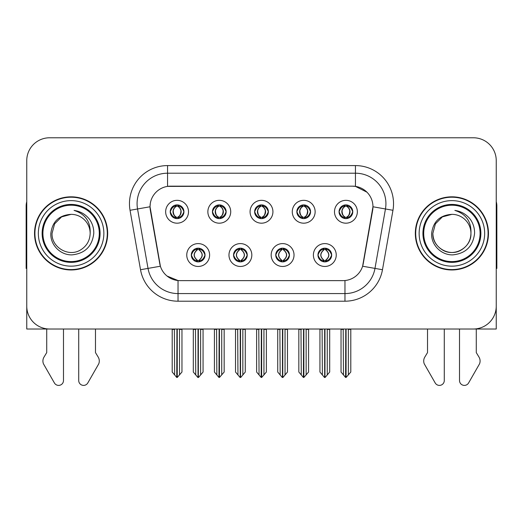 <?xml version="1.0" encoding="UTF-8"?>
<svg xmlns="http://www.w3.org/2000/svg" width="523" height="523" viewBox="0 0 523 523"><rect width="100%" height="100%" fill="white"/><g stroke="black" fill="none" stroke-linecap="round" stroke-linejoin="round"><path stroke-width="0.78" d="M254.642 211.756A6.858 6.858 0 0 0 261.5 218.614A6.858 6.858 0 0 0 268.358 211.756A6.858 6.858 0 0 0 261.5 204.898A6.858 6.858 0 0 0 254.642 211.756L254.708 211.756C256.126 215.587 257.904 217.431 260.049 217.293L259.585 218.339M250.072 211.756A11.428 11.428 0 0 0 261.5 223.184A11.428 11.428 0 0 0 272.928 211.756A11.428 11.428 0 0 0 261.5 200.329A11.428 11.428 0 0 0 250.072 211.756M275.745 255.028A6.858 6.858 0 0 0 282.603 261.886A6.858 6.858 0 0 0 289.461 255.028A6.858 6.858 0 0 0 282.603 248.177A6.858 6.858 0 0 0 275.745 255.028L275.811 255.028C277.112 258.722 278.89 260.572 281.158 260.572L281.969 260.572C277.432 256.878 277.432 253.184 281.969 249.491L281.158 249.491C278.936 249.445 277.151 251.295 275.811 255.028M271.176 255.028A11.428 11.428 0 0 0 282.603 266.462A11.428 11.428 0 0 0 294.031 255.028A11.428 11.428 0 0 0 282.603 243.6A11.428 11.428 0 0 0 271.176 255.028M296.855 211.756A6.858 6.858 0 0 0 303.706 218.614A6.858 6.858 0 0 0 310.564 211.756A6.858 6.858 0 0 0 303.706 204.898A6.858 6.858 0 0 0 296.855 211.756L296.914 211.756C298.339 215.587 300.117 217.431 302.255 217.293L301.791 218.339M292.279 211.756A11.428 11.428 0 0 0 303.706 223.184A11.428 11.428 0 0 0 315.14 211.756A11.428 11.428 0 0 0 303.706 200.329A11.428 11.428 0 0 0 292.279 211.756M339.061 211.756A6.858 6.858 0 0 0 345.919 218.614A6.858 6.858 0 0 0 352.777 211.756A6.858 6.858 0 0 0 345.919 204.898A6.858 6.858 0 0 0 339.061 211.756L339.126 211.756C340.545 215.587 342.323 217.431 344.467 217.293L344.003 218.339M334.491 211.756A11.428 11.428 0 0 0 345.919 223.184A11.428 11.428 0 0 0 357.346 211.756A11.428 11.428 0 0 0 345.919 200.329A11.428 11.428 0 0 0 334.491 211.756M212.436 211.756A6.858 6.858 0 0 0 219.294 218.614A6.858 6.858 0 0 0 226.145 211.756A6.858 6.858 0 0 0 219.294 204.898A6.858 6.858 0 0 0 212.436 211.756L212.495 211.756C213.92 215.587 215.698 217.431 217.843 217.293L217.372 218.339M207.86 211.756A11.428 11.428 0 0 0 219.294 223.184A11.428 11.428 0 0 0 230.721 211.756A11.428 11.428 0 0 0 219.294 200.329A11.428 11.428 0 0 0 207.86 211.756M170.223 211.756A6.858 6.858 0 0 0 177.081 218.614A6.858 6.858 0 0 0 183.939 211.756A6.858 6.858 0 0 0 177.081 204.898A6.858 6.858 0 0 0 170.223 211.756L170.289 211.756C171.707 215.587 173.486 217.431 175.63 217.293L175.166 218.339M165.654 211.756A11.428 11.428 0 0 0 177.081 223.184A11.428 11.428 0 0 0 188.509 211.756A11.428 11.428 0 0 0 177.081 200.329A11.428 11.428 0 0 0 165.654 211.756M191.326 255.028A6.858 6.858 0 0 0 198.184 261.886A6.858 6.858 0 0 0 205.042 255.028A6.858 6.858 0 0 0 198.184 248.177A6.858 6.858 0 0 0 191.326 255.028L191.392 255.028C192.693 258.722 194.471 260.572 196.74 260.572L197.55 260.572C193.013 256.878 193.013 253.184 197.55 249.491L196.74 249.491C194.517 249.445 192.732 251.295 191.392 255.028M186.757 255.028A11.428 11.428 0 0 0 198.184 266.462A11.428 11.428 0 0 0 209.612 255.028A11.428 11.428 0 0 0 198.184 243.6A11.428 11.428 0 0 0 186.757 255.028M233.539 255.028A6.858 6.858 0 0 0 240.397 261.886A6.858 6.858 0 0 0 247.255 255.028A6.858 6.858 0 0 0 240.397 248.177A6.858 6.858 0 0 0 233.539 255.028L233.604 255.028C234.899 258.722 236.684 260.572 238.946 260.572L239.756 260.572C235.219 256.878 235.219 253.184 239.756 249.491L238.946 249.491C236.723 249.445 234.945 251.295 233.604 255.028M228.969 255.028A11.428 11.428 0 0 0 240.397 266.462A11.428 11.428 0 0 0 251.825 255.028A11.428 11.428 0 0 0 240.397 243.6A11.428 11.428 0 0 0 228.969 255.028M317.958 255.028A6.858 6.858 0 0 0 324.816 261.886A6.858 6.858 0 0 0 331.674 255.028A6.858 6.858 0 0 0 324.816 248.177A6.858 6.858 0 0 0 317.958 255.028L318.017 255.028C319.318 258.722 321.102 260.572 323.364 260.572L324.175 260.572C319.638 256.878 319.638 253.184 324.175 249.491L323.364 249.491C321.142 249.445 319.357 251.295 318.017 255.028M313.388 255.028A11.428 11.428 0 0 0 324.816 266.462A11.428 11.428 0 0 0 336.243 255.028A11.428 11.428 0 0 0 324.816 243.6A11.428 11.428 0 0 0 313.388 255.028M150.036 206.729A20.574 20.574 0 0 0 150.349 210.298L159.75 263.631A20.574 20.574 0 0 0 180.01 280.629L342.99 280.629A20.574 20.574 0 0 0 363.25 263.631L372.651 210.298A20.574 20.574 0 0 0 352.397 186.155L170.603 186.155A20.574 20.574 0 0 0 150.036 206.729L150.264 203.676M26.758 160.633L26.758 329.013L496.242 329.013L496.242 160.633A22.855 22.855 0 0 0 473.38 137.778L49.62 137.778A22.855 22.855 0 0 0 26.758 160.633L26.758 306.151A22.855 22.855 0 0 0 49.62 329.013L473.38 329.013A22.855 22.855 0 0 0 496.242 306.151L496.242 160.633M34.531 233.395A36.571 36.571 0 0 0 71.102 269.966A36.571 36.571 0 0 0 107.673 233.395A36.571 36.571 0 0 0 71.102 196.825A36.571 36.571 0 0 0 34.531 233.395M415.327 233.395A36.571 36.571 0 0 0 451.898 269.966A36.571 36.571 0 0 0 488.469 233.395A36.571 36.571 0 0 0 451.898 196.825A36.571 36.571 0 0 0 415.327 233.395M167.556 165.582L355.444 165.582A38.094 38.094 0 0 1 392.956 210.292L382.476 269.724A38.094 38.094 0 0 1 344.964 301.202L178.036 301.202A38.094 38.094 0 0 1 140.524 269.724L130.044 210.292A38.094 38.094 0 0 1 167.556 165.582L167.556 173.205L355.444 173.205A30.478 30.478 0 0 1 385.458 208.971L374.978 268.397A30.478 30.478 0 0 1 344.964 293.58L178.036 293.58A30.478 30.478 0 0 1 148.022 268.397L137.542 208.971A30.478 30.478 0 0 1 167.556 173.205L167.556 186.384L352.397 186.155L355.444 186.384L366.937 192.176M342.99 280.629L180.01 280.629M178.036 301.202L178.036 280.537L167.059 276.039M392.956 210.292L372.964 206.768L362.616 266.22L382.476 269.724M140.524 269.724L160.384 266.22L150.036 206.768L137.542 208.971A30.478 30.478 0 0 1 137.085 203.676M363.25 263.631L363.125 264.278M159.875 264.278L159.75 263.631M473.38 137.778L49.62 137.778M325.992 261.788L325.45 260.572L326.26 260.572C328.483 260.617 330.268 258.767 331.608 255.021C330.301 251.334 328.516 249.491 326.26 249.491L326.731 248.445M325.992 248.275L325.45 249.491L326.26 249.491M324.404 260.572L324.404 260.572C319.749 256.878 319.749 253.184 324.404 249.491L324.404 249.491M325.45 249.491L325.45 249.491C329.987 253.184 329.987 256.878 325.45 260.572L325.228 260.572C329.882 256.878 329.882 253.184 325.228 249.491M322.096 329.013L322.377 374.932L324.502 377.469L325.123 377.469L329.693 372.03L329.693 329.392L327.254 329.392L327.254 374.932M324.966 329.013L324.966 377.469M327.535 329.013L327.254 329.392M329.693 329.013L329.693 329.392M324.659 377.469L324.659 329.013M319.939 329.013L319.939 372.03L322.377 374.932M322.377 329.392L319.939 329.392M343.199 329.013L343.48 374.932L345.605 377.469L345.768 329.013M346.069 329.013L346.069 377.469L350.796 372.03L350.796 329.392L348.357 329.392L348.638 329.013M341.042 329.013L341.042 372.03L343.48 374.932M343.48 329.392L341.042 329.392M348.357 374.932L348.357 329.392M350.796 329.013L350.796 329.392M344.735 218.509L345.278 217.293L344.467 217.293M344.735 205.003L345.278 206.219L344.467 206.219C342.258 206.18 340.48 208.023 339.126 211.756M352.777 211.756L352.711 211.756C351.391 208.069 349.612 206.219 347.37 206.219L346.559 206.219C348.736 207.383 349.887 209.226 350.018 211.756C349.887 214.28 348.736 216.13 346.559 217.293L347.37 217.293L347.834 218.339M352.711 211.756C351.338 215.515 349.56 217.365 347.37 217.293M345.278 217.293L345.507 217.293C343.271 216.13 342.088 214.28 341.957 211.756C342.088 209.226 343.271 207.383 345.507 206.219C343.886 206.873 342.735 208.376 342.055 210.723C342.245 214.43 343.395 216.614 345.507 217.293L345.278 217.293C343.101 216.13 341.95 214.28 341.82 211.756C341.95 209.226 343.101 207.383 345.278 206.219L345.278 206.219M346.331 217.293C348.566 216.13 349.75 214.28 349.88 211.756C349.75 209.226 348.566 207.383 346.331 206.219L346.331 206.219C347.952 206.873 349.103 208.376 349.782 210.723C349.593 214.43 348.442 216.614 346.324 217.293L346.899 218.542M283.786 261.788L283.244 260.572L284.054 260.572C286.277 260.617 288.062 258.767 289.396 255.021C288.088 251.334 286.31 249.491 284.054 249.491L284.519 248.445M283.786 248.275L283.244 249.491L284.054 249.491M282.191 260.572L282.191 260.572C277.38 256.878 277.38 253.184 282.198 249.491C277.536 253.184 277.536 256.878 282.191 260.572L281.629 261.82M281.969 249.491L281.426 248.275M283.244 249.491L283.244 249.491C287.781 253.184 287.781 256.878 283.244 260.572L283.015 260.572C287.67 256.878 287.67 253.184 283.015 249.491L283.584 248.242M283.244 260.572L283.015 260.572C287.833 256.878 287.833 253.184 283.008 249.491M279.883 329.013L280.165 374.932L282.289 377.469L282.917 377.469L287.48 372.03L287.48 329.392L285.042 329.392L285.042 374.932M282.76 329.013L282.76 377.469M285.323 329.013L285.042 329.392M287.48 329.013L287.48 329.392M282.453 377.469L282.453 329.013M277.726 329.013L277.726 372.03L280.165 374.932M280.165 329.392L277.726 329.392M241.574 261.788L241.031 260.572L241.842 260.572C244.071 260.617 245.849 258.767 247.189 255.021C245.882 251.334 244.104 249.491 241.842 249.491L242.312 248.445M241.574 248.275L241.031 249.491L241.842 249.491M239.985 260.572L239.985 260.572C235.167 256.878 235.167 253.184 239.992 249.491C235.33 253.184 235.33 256.878 239.985 260.572L239.416 261.82M239.756 249.491L239.214 248.275M241.031 249.491L241.031 249.491C245.568 253.184 245.568 256.878 241.031 260.572L240.809 260.572C245.464 256.878 245.464 253.184 240.809 249.491L241.371 248.242M241.031 260.572L240.809 260.572C245.62 256.878 245.62 253.184 240.802 249.491M237.677 329.013L237.958 374.932L240.083 377.469L240.711 377.469L245.274 372.03L245.274 329.392L242.835 329.392L242.835 374.932M240.547 329.013L240.547 377.469M243.117 329.013L242.835 329.392M245.274 329.013L245.274 329.392M240.24 377.469L240.24 329.013M235.52 329.013L235.52 372.03L237.958 374.932M237.958 329.392L235.52 329.392M199.368 261.788L198.825 260.572L199.636 260.572C201.858 260.617 203.643 258.767 204.983 255.021C203.676 251.334 201.891 249.491 199.636 249.491L200.1 248.445M199.368 248.275L198.825 249.491L199.636 249.491M197.772 260.572L197.772 260.572C193.118 256.878 193.118 253.184 197.772 249.491L197.772 249.491M198.825 249.491L198.825 249.491C203.362 253.184 203.362 256.878 198.825 260.572L198.596 260.572C203.251 256.878 203.251 253.184 198.596 249.491M195.465 329.013L195.746 374.932L197.877 377.469L198.498 377.469L203.061 372.03L203.061 329.392L200.623 329.392L200.623 374.932M198.341 329.013L198.341 377.469M200.904 329.013L200.623 329.392M203.061 329.013L203.061 329.392M198.034 377.469L198.034 329.013M193.307 329.013L193.307 372.03L195.746 374.932M195.746 329.392L193.307 329.392M300.987 329.013L301.274 374.932L303.399 377.469L303.556 329.013M303.863 329.013L303.863 377.469L308.583 372.03L308.583 329.392L306.145 329.392L306.432 329.013M298.836 329.013L298.836 372.03L301.274 374.932M301.274 329.392L298.836 329.392M306.145 374.932L306.145 329.392M308.583 329.013L308.583 329.392M302.529 218.509L303.072 217.293L302.255 217.293M302.529 205.003L303.072 206.219L302.255 206.219C300.052 206.18 298.267 208.023 296.914 211.756M310.564 211.756L310.505 211.756C309.185 208.069 307.4 206.219 305.157 206.219L304.347 206.219C306.524 207.383 307.681 209.226 307.805 211.756C307.681 214.28 306.524 216.13 304.347 217.293L305.157 217.293L305.628 218.339M310.505 211.756C309.132 215.515 307.347 217.365 305.157 217.293M303.072 217.293L303.294 217.293C301.058 216.13 299.882 214.28 299.744 211.756C299.882 209.226 301.058 207.383 303.294 206.219C301.673 206.873 300.522 208.376 299.849 210.723C300.039 214.43 301.189 216.614 303.301 217.293L303.072 217.293C300.895 216.13 299.738 214.28 299.614 211.756C299.738 209.226 300.895 207.383 303.072 206.219L303.072 206.219M304.125 217.293C306.354 216.13 307.537 214.28 307.668 211.756C307.537 209.226 306.354 207.383 304.125 206.219L304.125 206.219C305.739 206.873 306.896 208.376 307.57 210.723C307.38 214.43 306.23 216.614 304.118 217.293L304.687 218.542M258.78 329.013L259.062 374.932L261.186 377.469L261.35 329.013M261.65 329.013L261.65 377.469L266.377 372.03L266.377 329.392L263.938 329.392L264.22 329.013M256.623 329.013L256.623 372.03L259.062 374.932M259.062 329.392L256.623 329.392M263.938 374.932L263.938 329.392M266.377 329.013L266.377 329.392M260.317 218.509L260.859 217.293L260.049 217.293M260.317 205.003L260.859 206.219L260.049 206.219C257.839 206.18 256.061 208.023 254.708 211.756M268.358 211.756L268.292 211.756C266.972 208.069 265.194 206.219 262.951 206.219L262.141 206.219C264.318 207.383 265.468 209.226 265.599 211.756C265.468 214.28 264.318 216.13 262.141 217.293L262.951 217.293L263.415 218.339M268.292 211.756C266.92 215.515 265.141 217.365 262.951 217.293M260.859 206.219C258.682 207.383 257.532 209.226 257.401 211.756C257.532 214.28 258.682 216.13 260.859 217.293L261.088 217.293C258.852 216.13 257.669 214.28 257.538 211.756C257.669 209.226 258.852 207.383 261.088 206.219L261.088 206.219M261.912 206.219L261.912 206.219C264.148 207.383 265.331 209.226 265.462 211.756C265.331 214.28 264.148 216.13 261.912 217.293L261.912 217.293M216.568 329.013L216.855 374.932L218.98 377.469L219.137 329.013M219.444 329.013L219.444 377.469L224.164 372.03L224.164 329.392L221.726 329.392L222.014 329.013M214.417 329.013L214.417 372.03L216.855 374.932M216.855 329.392L214.417 329.392M221.726 374.932L221.726 329.392M224.164 329.013L224.164 329.392M218.111 218.509L218.653 217.293L217.843 217.293M218.111 205.003L218.653 206.219L217.843 206.219C215.633 206.18 213.848 208.023 212.495 211.756M226.145 211.756L226.086 211.756C224.766 208.069 222.981 206.219 220.745 206.219L219.928 206.219C222.105 207.383 223.262 209.226 223.386 211.756C223.262 214.28 222.105 216.13 219.928 217.293L220.745 217.293L221.209 218.339M226.086 211.756C224.713 215.515 222.929 217.365 220.745 217.293M218.653 217.293L218.876 217.293C216.646 216.13 215.463 214.28 215.332 211.756C215.463 209.226 216.646 207.383 218.876 206.219C217.261 206.873 216.104 208.376 215.43 210.723C215.62 214.43 216.77 216.614 218.882 217.293L218.653 217.293C216.476 216.13 215.319 214.28 215.195 211.756C215.319 209.226 216.476 207.383 218.653 206.219L218.653 206.219M219.706 217.293C221.942 216.13 223.118 214.28 223.256 211.756C223.118 209.226 221.942 207.383 219.706 206.219L219.706 206.219C221.327 206.873 222.478 208.376 223.151 210.723C222.961 214.43 221.811 216.614 219.699 217.293L220.268 218.542M174.362 329.013L174.643 374.932L176.767 377.469L176.931 329.013M177.232 329.013L177.232 377.469L181.958 372.03L181.958 329.392L179.52 329.392L179.801 329.013M172.204 329.013L172.204 372.03L174.643 374.932M174.643 329.392L172.204 329.392M179.52 374.932L179.52 329.392M181.958 329.013L181.958 329.392M175.898 218.509L176.441 217.293L175.63 217.293M175.898 205.003L176.441 206.219L175.63 206.219C173.42 206.18 171.642 208.023 170.289 211.756M183.939 211.756L183.874 211.756C182.553 208.069 180.775 206.219 178.533 206.219L177.722 206.219C179.899 207.383 181.05 209.226 181.18 211.756C181.05 214.28 179.899 216.13 177.722 217.293L178.533 217.293L178.997 218.339M183.874 211.756C182.501 215.515 180.723 217.365 178.533 217.293M176.441 217.293L176.669 217.293C174.434 216.13 173.25 214.28 173.12 211.756C173.25 209.226 174.434 207.383 176.669 206.219C175.048 206.873 173.898 208.376 173.218 210.723C173.407 214.43 174.558 216.614 176.676 217.293L176.441 217.293C174.264 216.13 173.113 214.28 172.982 211.756C173.113 209.226 174.264 207.383 176.441 206.219L176.441 206.219M177.493 217.293C179.729 216.13 180.912 214.28 181.043 211.756C180.912 209.226 179.729 207.383 177.493 206.219L177.493 206.219C179.114 206.873 180.265 208.376 180.945 210.723C180.755 214.43 179.605 216.614 177.493 217.293L178.062 218.542M46.724 329.013L46.724 352.594L44.017 357.065A7.616 7.616 0 0 0 43.461 363.851L54.405 382.96A4.864 4.864 0 0 0 63.486 380.528L63.486 329.013M26.758 201.695A15.239 15.239 0 0 0 26.15 205.964L26.15 268.443A15.239 15.239 0 0 1 26.758 268.404M78.718 329.013L78.718 380.528A4.864 4.864 0 0 0 87.799 382.96L98.742 363.851A7.616 7.616 0 0 0 98.187 357.065L95.48 352.594L95.48 329.013M427.52 329.013L427.52 352.594L424.813 357.065A7.616 7.616 0 0 0 424.258 363.851L435.201 382.96A4.864 4.864 0 0 0 444.282 380.528L444.282 329.013M496.242 201.695A15.239 15.239 0 0 1 496.85 205.964L496.85 268.443A15.239 15.239 0 0 0 496.242 268.404M459.514 329.013L459.514 380.528A4.864 4.864 0 0 0 468.595 382.96L479.539 363.851A7.616 7.616 0 0 0 478.983 357.065L476.276 352.594L476.276 329.013M99.292 233.395A28.19 28.19 0 0 1 71.102 261.585A28.19 28.19 0 0 1 42.912 233.395A28.19 28.19 0 0 1 71.102 205.206A28.19 28.19 0 0 1 99.292 233.395M50.849 233.395C50.13 244.947 60.59 255.283 72.05 254.871C84.988 253.498 92.231 246.34 93.774 233.395C93.892 228.296 92.499 223.648 89.596 219.431C85.622 214.332 80.437 211.325 74.057 210.409C85.308 214.012 90.675 221.674 90.152 233.395C89.891 240.573 86.72 246.072 80.627 249.889C68.755 257.493 51.404 247.477 52.052 233.395L54.608 223.87L61.577 216.895L71.102 214.345C59.125 215.13 52.372 221.477 50.849 233.395M34.91 233.395A36.192 36.192 0 0 1 71.102 197.204A36.192 36.192 0 0 1 107.293 233.395A36.192 36.192 0 0 1 71.102 269.58A36.192 36.192 0 0 1 34.91 233.395M90.152 233.395C89.891 240.573 86.72 246.072 80.627 249.889C68.755 257.493 51.404 247.477 52.052 233.395L54.608 223.87L61.577 216.895L71.102 214.345L61.577 216.895L54.608 223.87L52.052 233.395L54.608 223.87L61.577 216.895L71.102 214.345A19.05 19.05 0 0 1 90.152 233.395M480.088 233.395A28.19 28.19 0 0 1 451.898 261.585A28.19 28.19 0 0 1 423.708 233.395A28.19 28.19 0 0 1 451.898 205.206A28.19 28.19 0 0 1 480.088 233.395M431.645 233.395C430.926 244.947 441.386 255.283 452.846 254.871C465.784 253.498 473.027 246.34 474.57 233.395C474.688 228.296 473.295 223.648 470.393 219.431C466.418 214.332 461.234 211.325 454.853 210.409C466.104 214.012 471.471 221.674 470.948 233.395C470.687 240.573 467.516 246.072 461.423 249.889C449.551 257.493 432.201 247.477 432.848 233.395L435.404 223.87L442.373 216.895L451.898 214.345C439.921 215.13 433.168 221.477 431.645 233.395M415.707 233.395A36.192 36.192 0 0 1 451.898 197.204A36.192 36.192 0 0 1 488.09 233.395A36.192 36.192 0 0 1 451.898 269.58A36.192 36.192 0 0 1 415.707 233.395M470.948 233.395C471.596 247.477 454.245 257.493 442.373 249.889C436.28 246.072 433.109 240.573 432.848 233.395L435.404 223.87L442.373 216.895L451.898 214.345L442.373 216.895L435.404 223.87L432.848 233.395L435.404 223.87L442.373 216.895L451.898 214.345A19.05 19.05 0 0 1 470.948 233.395C470.687 240.573 467.516 246.072 461.423 249.889C449.551 257.493 432.201 247.477 432.848 233.395M355.444 165.582L355.444 186.384M344.964 280.537L344.964 301.202M130.044 210.292L137.542 208.971M323.364 260.572L322.9 261.618M323.632 261.788L324.175 260.572M323.364 249.491L322.9 248.445M323.632 248.275L324.175 249.491M326.26 260.572L326.731 261.618M344.467 206.219L344.003 205.173M347.37 206.219L347.834 205.173M347.102 205.003L346.559 206.219M347.102 218.509L346.559 217.293M281.158 260.572L280.688 261.618M281.426 261.788L281.969 260.572M281.158 249.491L280.688 248.445M284.054 260.572L284.519 261.618M238.946 260.572L238.481 261.618M239.214 261.788L239.756 260.572M238.946 249.491L238.481 248.445M241.842 260.572L242.312 261.618M196.74 260.572L196.269 261.618M197.008 261.788L197.55 260.572M196.74 249.491L196.269 248.445M197.008 248.275L197.55 249.491M199.636 260.572L200.1 261.618M302.255 206.219L301.791 205.173M305.157 206.219L305.628 205.173M304.889 205.003L304.347 206.219M304.889 218.509L304.347 217.293M260.049 206.219L259.585 205.173M262.951 206.219L263.415 205.173M262.683 205.003L262.141 206.219M262.683 218.509L262.141 217.293M217.843 206.219L217.372 205.173M220.745 206.219L221.209 205.173M220.471 205.003L219.928 206.219M220.471 218.509L219.928 217.293M175.63 206.219L175.166 205.173M178.533 206.219L178.997 205.173M178.265 205.003L177.722 206.219M178.265 218.509L177.722 217.293M100.076 233.395A28.974 28.974 0 0 1 71.102 262.363A28.974 28.974 0 0 1 42.128 233.395A28.974 28.974 0 0 1 71.102 204.421A28.974 28.974 0 0 1 100.076 233.395M38.342 233.395A32.759 32.759 0 0 1 71.102 200.629A32.759 32.759 0 0 1 103.861 233.395A32.759 32.759 0 0 1 71.102 266.155A32.759 32.759 0 0 1 38.342 233.395M480.872 233.395A28.974 28.974 0 0 1 451.898 262.363A28.974 28.974 0 0 1 422.924 233.395A28.974 28.974 0 0 1 451.898 204.421A28.974 28.974 0 0 1 480.872 233.395M419.139 233.395A32.759 32.759 0 0 1 451.898 200.629A32.759 32.759 0 0 1 484.658 233.395A32.759 32.759 0 0 1 451.898 266.155A32.759 32.759 0 0 1 419.139 233.395M323.835 261.82L324.41 260.572C319.586 256.878 319.586 253.184 324.41 249.491L323.835 248.242M325.79 248.242L325.221 249.491C330.039 253.184 330.039 256.878 325.221 260.572L325.79 261.82M344.938 218.542L345.507 217.293M344.938 204.97L345.507 206.219M346.899 204.97L346.324 206.219M281.629 248.242L282.198 249.491M283.584 261.82L283.008 260.572M239.416 248.242L239.992 249.491M241.371 261.82L240.802 260.572M197.21 261.82L197.779 260.572C192.961 256.878 192.961 253.184 197.779 249.491L197.21 248.242M199.165 248.242L198.59 249.491C203.414 253.184 203.414 256.878 198.59 260.572L199.165 261.82M302.732 218.542L303.301 217.293M302.732 204.97L303.301 206.219M304.687 204.97L304.118 206.219M260.519 218.542L261.095 217.293C258.977 216.614 257.826 214.43 257.636 210.723C258.316 208.376 259.467 206.873 261.095 206.219L260.519 204.97M262.481 204.97L261.905 206.219C263.533 206.873 264.684 208.376 265.364 210.723C265.174 214.43 264.023 216.614 261.905 217.293L262.481 218.542M218.313 218.542L218.882 217.293M218.313 204.97L218.882 206.219M220.268 204.97L219.699 206.219M176.101 218.542L176.676 217.293M176.101 204.97L176.676 206.219M178.062 204.97L177.493 206.219"/></g></svg>
